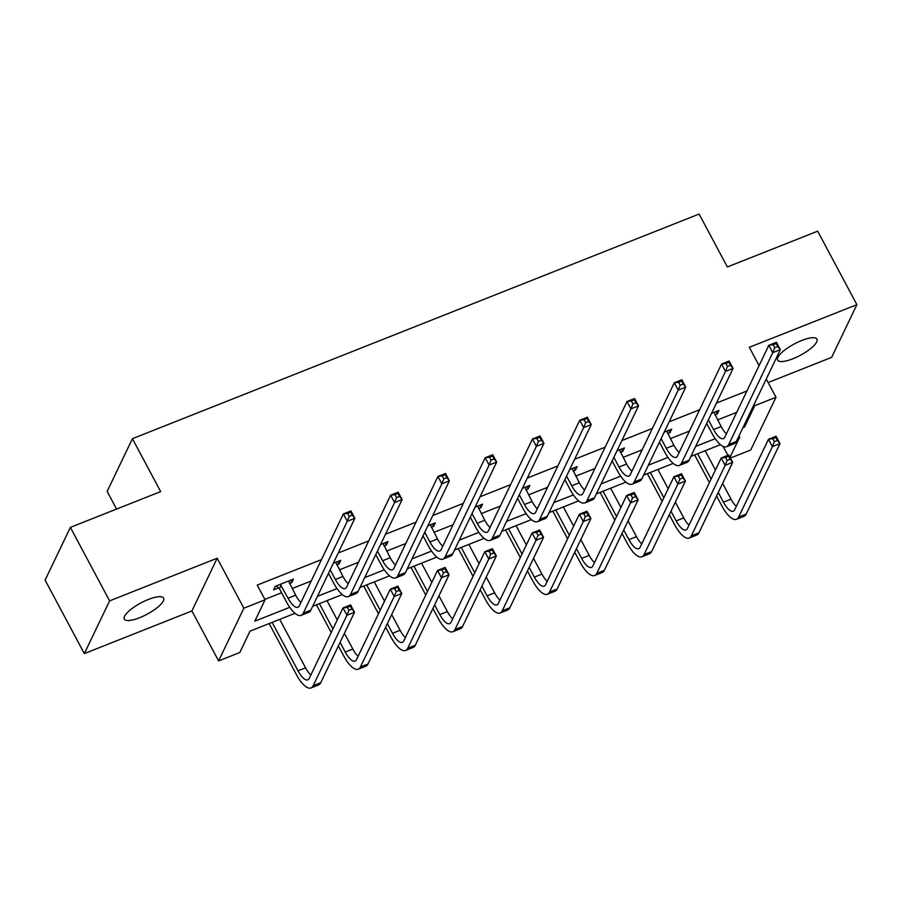 <?xml version="1.0" encoding="UTF-8"?>
<svg xmlns="http://www.w3.org/2000/svg" width="902" height="902" viewBox="0 0 902 902"><rect width="100%" height="100%" fill="white"/><g stroke="black" fill="none" stroke-linecap="round" stroke-linejoin="round"><path stroke-width="1.35" d="M139.573 617.735A22.279 6.427 151.9 0 0 163.589 598.127A22.279 6.427 151.9 0 0 148.311 599.492A22.279 6.427 151.9 0 0 124.296 619.11A22.279 6.427 151.9 0 0 139.573 617.735M792.926 358.748A22.279 6.427 151.9 0 0 816.941 339.141A22.279 6.427 151.9 0 0 801.664 340.516A22.279 6.427 151.9 0 0 777.648 360.123A22.279 6.427 151.9 0 0 792.926 358.748M294.999 613.315L250.046 631.141L239.808 652.507L218.6 660.918L243.856 608.196L265.075 599.785L254.826 621.162L289.756 607.317M191.912 610.947L217.179 558.225L109.604 600.867L70.367 527.388L45.1 580.11L84.337 653.589L191.912 610.947L218.6 660.918M116.584 509.066L107.158 491.41L132.425 438.688L699.106 214.056L727.362 266.969L817.663 231.171L856.9 304.65L749.325 347.293L759.101 365.614M768.143 382.538L831.633 357.372L856.9 304.65M754.106 404.389L754.782 405.674L776.002 397.263L750.735 449.985L730.406 458.047M723.122 446.4L727.891 455.341M109.604 600.867L84.337 653.589M717.597 419.926L736.697 412.349L746.946 390.972L716.436 403.07M699.67 409.711L669.16 421.809M652.394 428.45L621.895 440.548M605.118 447.189L574.619 459.287M557.853 465.928L527.343 478.026M510.577 484.667L480.067 496.765M463.301 503.406L432.791 515.504M416.025 522.145L385.515 534.243M368.749 540.884L338.239 552.982M321.473 559.623L257.228 585.094L265.075 599.785M264.85 599.379L281.571 592.761M292.124 588.566L311.235 581.001M328.001 574.348L328.847 574.022M339.4 569.827L358.511 562.262M375.277 555.609L376.123 555.282M386.676 551.088L405.787 543.523M422.553 536.87L423.399 536.543M433.952 532.349L453.063 524.784M469.829 518.131L470.675 517.804M481.228 513.621L500.328 506.045M517.094 499.392L517.951 499.065M528.504 494.882L547.604 487.305M564.37 480.653L565.216 480.326M575.769 476.143L594.88 468.566M611.646 461.914L612.492 461.587M623.045 457.404L642.156 449.827M658.922 443.175L659.768 442.848M670.321 438.665L689.432 431.088M706.198 424.436L707.044 424.109M714.925 414.92L717.248 413.995L718.962 410.433L711.486 413.398M667.649 433.659L669.983 432.734L671.686 429.172L664.21 432.137M620.373 452.398L622.707 451.474L624.409 447.911L616.934 450.876M573.108 471.137L575.431 470.213L577.133 466.65L569.669 469.615M525.832 489.876L528.155 488.952L529.857 485.389L522.393 488.354M478.556 508.615L480.879 507.691L482.581 504.128L475.117 507.093M431.28 527.354L433.603 526.43L435.316 522.867L427.841 525.832M384.004 546.093L386.327 545.169L388.04 541.606L380.565 544.571M336.728 564.832L339.062 563.908L340.764 560.345L333.289 563.31M289.452 583.571L291.786 582.647L293.488 579.084L275.302 586.289L273.599 589.852L278.515 587.901M217.179 558.225L243.856 608.196M766.26 379.02L776.002 397.263M70.367 527.388L160.669 491.59L132.425 438.688M730.034 457.337L739.764 437.019L738.163 437.662M720.472 444.663L690.887 456.401M673.196 463.402L643.611 475.14M625.92 482.142L596.335 493.879M578.644 500.881L549.059 512.618M531.368 519.62L501.783 531.357M484.103 538.359L454.507 550.096M436.827 557.098L407.242 568.835M389.551 575.837L359.966 587.574M342.275 594.576L312.69 606.313M742.932 427.683L744.545 427.052L754.782 405.674M317.47 596.335L337.021 588.578M364.746 577.596L384.297 569.838M412.011 558.857L431.573 551.099M459.287 540.118L478.849 532.36M506.563 521.379L526.125 513.621M553.839 502.639L573.401 494.882M601.115 483.9L620.677 476.143M648.391 465.161L667.942 457.404M695.668 446.422L715.218 438.665M743.857 425.755L744.545 427.052M715.985 411.616L717.248 413.995M668.709 430.355L669.983 432.734M621.433 449.095L622.707 451.474M574.157 467.834L575.431 470.213M526.881 486.573L528.155 488.952M479.605 505.312L480.879 507.691M432.329 524.051L433.603 526.43M385.064 542.79L386.327 545.169M337.788 561.529L339.062 563.908M290.512 580.268L291.786 582.647M708.386 419.87L713.561 429.566A17.397 6.1 -111.6 0 0 723.393 438.62A17.397 6.1 -111.6 0 0 724.825 437.132L768.831 345.297L776.408 342.298L780.331 349.649L736.325 441.484A26.102 9.144 68.4 0 1 734.172 443.705L726.595 446.704A26.102 9.144 68.4 0 1 711.858 433.129L706.683 423.433M714.046 412.383L721.138 426.556A17.397 6.1 -111.6 0 0 726.403 433.839M777.772 346.492L776.205 343.549L773.172 344.756L774.739 347.687L777.772 346.492L780.331 349.649L772.755 352.648L728.748 444.483A26.102 9.144 68.4 0 1 726.595 446.704M774.739 347.687L772.755 352.648L768.831 345.297L773.172 344.756M776.205 343.549L776.408 342.298M718.274 492.458L723.449 502.155A17.397 6.1 -111.6 0 0 733.281 511.197A17.397 6.1 -111.6 0 0 734.713 509.72L768.481 439.263L776.058 436.252L779.982 443.604L772.405 446.614L738.637 517.072A26.102 9.144 68.4 0 1 736.483 519.293A26.102 9.144 68.4 0 1 721.747 505.706L716.571 496.01M709.412 482.615L694.619 454.912M705.172 450.729L715.455 469.987M722.615 483.393L731.026 499.144A17.397 6.1 -111.6 0 0 736.291 506.428M697.596 453.74L711.114 479.052M777.411 440.447L775.844 437.515L772.811 438.71L774.39 441.653L777.411 440.447L779.982 443.604L746.213 514.061A26.102 9.144 68.4 0 1 744.06 516.282L736.483 519.293M774.39 441.653L772.405 446.614L768.481 439.263L772.811 438.71M775.844 437.515L776.058 436.252M661.11 438.609L666.296 448.305A17.397 6.1 -111.6 0 0 676.117 457.348A17.397 6.1 -111.6 0 0 677.549 455.871L721.555 364.036L729.132 361.037L733.055 368.388L689.049 460.223A26.102 9.144 68.4 0 1 686.896 462.444L679.319 465.443A26.102 9.144 68.4 0 1 664.582 451.868L659.407 442.172M666.77 431.122L673.873 445.295A17.397 6.1 -111.6 0 0 679.138 452.578M730.496 365.231L728.929 362.288L725.896 363.495L727.463 366.426L730.496 365.231L733.055 368.388L725.479 371.387L681.472 463.222A26.102 9.144 68.4 0 1 679.319 465.443M727.463 366.426L725.479 371.387L721.555 364.036L725.896 363.495M728.929 362.288L729.132 361.037M613.845 457.348L619.02 467.044A17.397 6.1 -111.6 0 0 628.841 476.087A17.397 6.1 -111.6 0 0 630.284 474.61L674.279 382.775L681.856 379.776L685.779 387.127L641.773 478.962A26.102 9.144 68.4 0 1 639.631 481.183L632.054 484.182A26.102 9.144 68.4 0 1 617.306 470.607L612.131 460.911M619.494 449.861L626.597 464.034A17.397 6.1 -111.6 0 0 631.862 471.318M683.22 383.97L681.653 381.027L678.62 382.234L680.187 385.165L683.22 383.97L685.779 387.127L678.203 390.126L634.207 481.961A26.102 9.144 68.4 0 1 632.054 484.182M680.187 385.165L678.203 390.126L674.279 382.775L678.62 382.234M681.653 381.027L681.856 379.776M670.998 511.197L676.173 520.894A17.397 6.1 -111.6 0 0 686.005 529.936A17.397 6.1 -111.6 0 0 687.437 528.459L721.205 458.002L728.782 454.991L732.706 462.343L725.129 465.353L691.36 535.811A26.102 9.144 68.4 0 1 689.207 538.032A26.102 9.144 68.4 0 1 674.471 524.445L669.295 514.749M662.136 501.354L647.343 473.651M657.908 469.468L668.179 488.726M675.339 502.132L683.75 517.883A17.397 6.1 -111.6 0 0 689.015 525.167M650.331 472.479L663.838 497.791M730.135 459.186L728.568 456.254L725.535 457.449L727.113 460.392L730.135 459.186L732.706 462.343L698.937 532.8A26.102 9.144 68.4 0 1 696.784 535.021L689.207 538.032M727.113 460.392L725.129 465.353L721.205 458.002L725.535 457.449M728.568 456.254L728.782 454.991M623.722 529.936L628.908 539.633A17.397 6.1 -111.6 0 0 638.729 548.675A17.397 6.1 -111.6 0 0 640.161 547.198L673.929 476.741L681.506 473.73L685.43 481.082L677.853 484.081L644.084 554.55A26.102 9.144 68.4 0 1 641.931 556.771A26.102 9.144 68.4 0 1 627.194 543.184L622.019 533.488M614.86 520.082L600.078 492.391M610.631 488.207L620.914 507.465M628.063 520.871L636.474 536.622A17.397 6.1 -111.6 0 0 641.739 543.906M603.055 491.218L616.573 516.53M682.87 477.925L681.292 474.993L678.27 476.188L679.837 479.131L682.87 477.925L685.43 481.082L651.661 551.539A26.102 9.144 68.4 0 1 649.508 553.76L641.931 556.771M679.837 479.131L677.853 484.081L673.929 476.741L678.27 476.188M681.292 474.993L681.506 473.73M566.569 476.087L571.744 485.783A17.397 6.1 -111.6 0 0 581.564 494.826A17.397 6.1 -111.6 0 0 583.008 493.349L627.014 401.514L634.591 398.515L638.515 405.866L594.508 497.701A26.102 9.144 68.4 0 1 592.355 499.922L584.778 502.921A26.102 9.144 68.4 0 1 570.03 489.346L564.855 479.65M572.218 468.6L579.321 482.773A17.397 6.1 -111.6 0 0 584.586 490.057M635.944 402.709L634.377 399.766L631.344 400.973L632.922 403.904L635.944 402.709L638.515 405.866L630.938 408.865L586.931 500.7A26.102 9.144 68.4 0 1 584.778 502.921M632.922 403.904L630.938 408.865L627.014 401.514L631.344 400.973M634.377 399.766L634.591 398.515M519.293 494.826L524.468 504.522A17.397 6.1 -111.6 0 0 534.3 513.565A17.397 6.1 -111.6 0 0 535.732 512.088L579.738 420.253L587.315 417.254L591.238 424.605L547.232 516.44A26.102 9.144 68.4 0 1 545.079 518.661L537.502 521.66A26.102 9.144 68.4 0 1 522.765 508.085L517.579 498.389M524.941 487.339L532.045 501.512A17.397 6.1 -111.6 0 0 537.31 508.796M588.668 421.448L587.101 418.505L584.068 419.701L585.646 422.643L588.668 421.448L591.238 424.605L583.662 427.604L539.655 519.439A26.102 9.144 68.4 0 1 537.502 521.66M585.646 422.643L583.662 427.604L579.738 420.253L584.068 419.701M587.101 418.505L587.315 417.254M472.017 513.565L477.192 523.261A17.397 6.1 -111.6 0 0 487.024 532.304A17.397 6.1 -111.6 0 0 488.456 530.827L532.462 438.992L540.039 435.993L543.962 443.344L499.956 535.179A26.102 9.144 68.4 0 1 497.803 537.4L490.226 540.399A26.102 9.144 68.4 0 1 475.489 526.813L470.314 517.128M477.665 506.078L484.769 520.251A17.397 6.1 -111.6 0 0 490.034 527.535M541.403 440.187L539.824 437.245L536.803 438.44L538.37 441.382L541.403 440.187L543.962 443.344L536.386 446.343L492.379 538.178A26.102 9.144 68.4 0 1 490.226 540.399M538.37 441.382L536.386 446.343L532.462 438.992L536.803 438.44M539.824 437.245L540.039 435.993M576.457 548.675L581.632 558.361A17.397 6.1 -111.6 0 0 591.453 567.414A17.397 6.1 -111.6 0 0 592.885 565.937L626.653 495.48L634.23 492.469L638.154 499.821L630.577 502.82L596.808 573.289A26.102 9.144 68.4 0 1 594.666 575.51A26.102 9.144 68.4 0 1 579.918 561.923L574.743 552.227M567.583 538.821L552.802 511.13M563.355 506.947L573.638 526.204M580.798 539.61L589.209 555.361A17.397 6.1 -111.6 0 0 594.474 562.645M555.779 509.946L569.297 535.269M635.594 496.664L634.027 493.732L630.994 494.927L632.561 497.87L635.594 496.664L638.154 499.821L604.385 570.278A26.102 9.144 68.4 0 1 602.243 572.499L594.666 575.51M632.561 497.87L630.577 502.82L626.653 495.48L630.994 494.927M634.027 493.732L634.23 492.469M529.181 567.414L534.356 577.1A17.397 6.1 -111.6 0 0 544.177 586.153A17.397 6.1 -111.6 0 0 545.62 584.676L579.377 514.219L586.954 511.208L590.878 518.56L583.301 521.559L549.543 592.028A26.102 9.144 68.4 0 1 547.39 594.249A26.102 9.144 68.4 0 1 532.642 580.663L527.467 570.966M520.307 557.56L505.526 529.869M516.079 525.686L526.362 544.943M533.522 558.349L541.933 574.1A17.397 6.1 -111.6 0 0 547.198 581.384M508.502 528.685L522.021 554.008M588.318 515.403L586.751 512.471L583.718 513.666L585.285 516.609L588.318 515.403L590.878 518.56L557.12 589.017A26.102 9.144 68.4 0 1 554.967 591.238L547.39 594.249M585.285 516.609L583.301 521.559L579.377 514.219L583.718 513.666M586.751 512.471L586.954 511.208M481.905 586.153L487.08 595.839A17.397 6.1 -111.6 0 0 496.901 604.892A17.397 6.1 -111.6 0 0 498.344 603.415L532.101 532.958L539.678 529.948L543.602 537.299L536.025 540.298L502.267 610.767A26.102 9.144 68.4 0 1 500.114 612.988A26.102 9.144 68.4 0 1 485.377 599.402L480.191 589.705M473.043 576.299L458.25 548.608M468.803 544.425L479.086 563.682M486.246 577.088L494.657 592.839A17.397 6.1 -111.6 0 0 499.922 600.123M461.226 547.424L474.745 572.747M541.042 534.142L539.475 531.21L536.442 532.405L538.009 535.348L541.042 534.142L543.602 537.299L509.844 607.756A26.102 9.144 68.4 0 1 507.691 609.977L500.114 612.988M538.009 535.348L536.025 540.298L532.101 532.958L536.442 532.405M539.475 531.21L539.678 529.948M434.629 604.881L439.804 614.578A17.397 6.1 -111.6 0 0 449.636 623.632A17.397 6.1 -111.6 0 0 451.068 622.154L484.825 551.697L492.402 548.687L496.325 556.038L488.749 559.037L454.991 629.506A26.102 9.144 68.4 0 1 452.838 631.727A26.102 9.144 68.4 0 1 438.101 618.141L432.926 608.444M425.767 595.038L410.974 567.347M421.527 563.164L431.81 582.421M438.97 595.827L447.381 611.579A17.397 6.1 -111.6 0 0 452.646 618.862M413.95 566.163L427.469 591.486M493.766 552.881L492.199 549.949L489.166 551.145L490.733 554.087L493.766 552.881L496.325 556.038L462.568 626.495A26.102 9.144 68.4 0 1 460.415 628.717L452.838 631.727M490.733 554.087L488.749 559.037L484.825 551.697L489.166 551.145M492.199 549.949L492.402 548.687M387.353 623.62L392.528 633.317A17.397 6.1 -111.6 0 0 402.36 642.371A17.397 6.1 -111.6 0 0 403.792 640.894L437.56 570.436L445.137 567.426L449.061 574.777L441.484 577.776L407.715 648.245A26.102 9.144 68.4 0 1 405.562 650.466A26.102 9.144 68.4 0 1 390.825 636.88L385.65 627.183M378.49 613.777L363.698 586.086M374.251 581.903L384.534 601.16M391.693 614.566L400.105 630.318A17.397 6.1 -111.6 0 0 405.37 637.601M366.674 584.902L380.193 610.226M446.49 571.62L444.923 568.688L441.89 569.884L443.468 572.826L446.49 571.62L449.061 574.777L415.292 645.234A26.102 9.144 68.4 0 1 413.139 647.456L405.562 650.466M443.468 572.826L441.484 577.776L437.56 570.436L441.89 569.884M444.923 568.688L445.137 567.426M340.077 642.359L345.252 652.056A17.397 6.1 -111.6 0 0 355.084 661.11A17.397 6.1 -111.6 0 0 356.515 659.633L390.284 589.175L397.861 586.165L401.785 593.516L394.208 596.515L360.439 666.984A26.102 9.144 68.4 0 1 358.286 669.205A26.102 9.144 68.4 0 1 343.549 655.619L338.374 645.922M331.214 632.516L316.422 604.825M326.986 600.642L337.258 619.899M344.417 633.305L352.829 649.057A17.397 6.1 -111.6 0 0 358.094 656.34M319.409 603.641L332.917 628.953M399.214 590.359L397.647 587.416L394.614 588.623L396.192 591.565L399.214 590.359L401.785 593.516L368.016 663.973A26.102 9.144 68.4 0 1 365.862 666.195L358.286 669.205M396.192 591.565L394.208 596.515L390.284 589.175L394.614 588.623M397.647 587.416L397.861 586.165M424.741 532.304L429.916 542.001A17.397 6.1 -111.6 0 0 439.748 551.043A17.397 6.1 -111.6 0 0 441.179 549.566L485.186 457.731L492.763 454.732L496.686 462.083L452.68 553.918A26.102 9.144 68.4 0 1 450.526 556.128L442.95 559.139A26.102 9.144 68.4 0 1 428.213 545.552L423.038 535.867M430.389 524.817L437.493 538.99A17.397 6.1 -111.6 0 0 442.758 546.274M494.127 458.926L492.56 455.984L489.527 457.179L491.094 460.121L494.127 458.926L496.686 462.083L489.109 465.082L445.103 556.917A26.102 9.144 68.4 0 1 442.95 559.139M491.094 460.121L489.109 465.082L485.186 457.731L489.527 457.179M492.56 455.984L492.763 454.732M377.464 551.043L382.64 560.74A17.397 6.1 -111.6 0 0 392.471 569.782A17.397 6.1 -111.6 0 0 393.903 568.305L437.91 476.47L445.487 473.471L449.41 480.822L405.404 572.657A26.102 9.144 68.4 0 1 403.25 574.867L395.674 577.878A26.102 9.144 68.4 0 1 380.937 564.291L375.762 554.606M383.125 543.556L390.216 557.729A17.397 6.1 -111.6 0 0 395.482 565.013M446.851 477.665L445.284 474.723L442.251 475.918L443.818 478.861L446.851 477.665L449.41 480.822L441.833 483.822L397.827 575.656A26.102 9.144 68.4 0 1 395.674 577.878M443.818 478.861L441.833 483.822L437.91 476.47L442.251 475.918M445.284 474.723L445.487 473.471M330.188 569.782L335.375 579.479A17.397 6.1 -111.6 0 0 345.195 588.521A17.397 6.1 -111.6 0 0 346.627 587.044L390.634 495.209L398.21 492.21L402.134 499.561L358.128 591.385A26.102 9.144 68.4 0 1 355.974 593.606L348.397 596.617A26.102 9.144 68.4 0 1 333.661 583.03L328.486 573.334M335.848 562.296L342.952 576.468A17.397 6.1 -111.6 0 0 348.206 583.752M399.575 496.404L398.007 493.462L394.975 494.657L396.542 497.6L399.575 496.404L402.134 499.561L394.557 502.561L350.551 594.395A26.102 9.144 68.4 0 1 348.397 596.617M396.542 497.6L394.557 502.561L390.634 495.209L394.975 494.657M398.007 493.462L398.21 492.21M280.229 584.349L288.099 598.218A17.397 6.1 -111.6 0 0 297.919 607.26A17.397 6.1 -111.6 0 0 299.363 605.783L343.358 513.948L350.934 510.949L354.858 518.3L310.852 610.124A26.102 9.144 68.4 0 1 308.709 612.345L301.133 615.356A26.102 9.144 68.4 0 1 286.385 601.769L279.394 588.679L276.26 585.917M288.572 581.035L295.676 595.207A17.397 6.1 -111.6 0 0 300.941 602.491M352.299 515.143L350.731 512.201L347.698 513.396L349.266 516.339L352.299 515.143L354.858 518.3L347.281 521.3L303.286 613.134A26.102 9.144 68.4 0 1 301.133 615.356M349.266 516.339L347.281 521.3L343.358 513.948L347.698 513.396M281.097 585.116L279.394 588.679M350.731 512.201L350.934 510.949M272.133 622.38L297.987 670.795A17.397 6.1 -111.6 0 0 307.808 679.849A17.397 6.1 -111.6 0 0 309.239 678.372L343.008 607.914L350.585 604.904L354.509 612.255L346.932 615.254L313.163 685.723A26.102 9.144 68.4 0 1 311.01 687.944A26.102 9.144 68.4 0 1 296.273 674.358L269.157 623.564M279.71 619.381L305.553 667.796A17.397 6.1 -111.6 0 0 310.818 675.079M351.949 609.098L350.371 606.155L347.349 607.362L348.916 610.304L351.949 609.098L354.509 612.255L320.74 682.713A26.102 9.144 68.4 0 1 318.586 684.934L311.01 687.944M348.916 610.304L346.932 615.254L343.008 607.914L347.349 607.362M350.371 606.155L350.585 604.904M721.138 426.556L713.561 429.566M736.325 441.484L728.748 444.483M731.026 499.144L723.449 502.155M746.213 514.061L738.637 517.072M673.873 445.295L666.296 448.305M689.049 460.223L681.472 463.222M626.597 464.034L619.02 467.044M641.773 478.962L634.207 481.961M683.75 517.883L676.173 520.894M698.937 532.8L691.36 535.811M636.474 536.622L628.908 539.633M651.661 551.539L644.084 554.55M579.321 482.773L571.744 485.783M594.508 497.701L586.931 500.7M532.045 501.512L524.468 504.522M547.232 516.44L539.655 519.439M484.769 520.251L477.192 523.261M499.956 535.179L492.379 538.178M589.209 555.361L581.632 558.361M604.385 570.278L596.808 573.289M541.933 574.1L534.356 577.1M557.12 589.017L549.543 592.028M494.657 592.839L487.08 595.839M509.844 607.756L502.267 610.767M447.381 611.579L439.804 614.578M462.568 626.495L454.991 629.506M400.105 630.318L392.528 633.317M415.292 645.234L407.715 648.245M352.829 649.057L345.252 652.056M368.016 663.973L360.439 666.984M437.493 538.99L429.916 542.001M452.68 553.918L445.103 556.917M390.216 557.729L382.64 560.74M405.404 572.657L397.827 575.656M342.952 576.468L335.375 579.479M358.128 591.385L350.551 594.395M295.676 595.207L288.099 598.218M310.852 610.124L303.286 613.134M305.553 667.796L297.987 670.795M320.74 682.713L313.163 685.723"/></g></svg>

